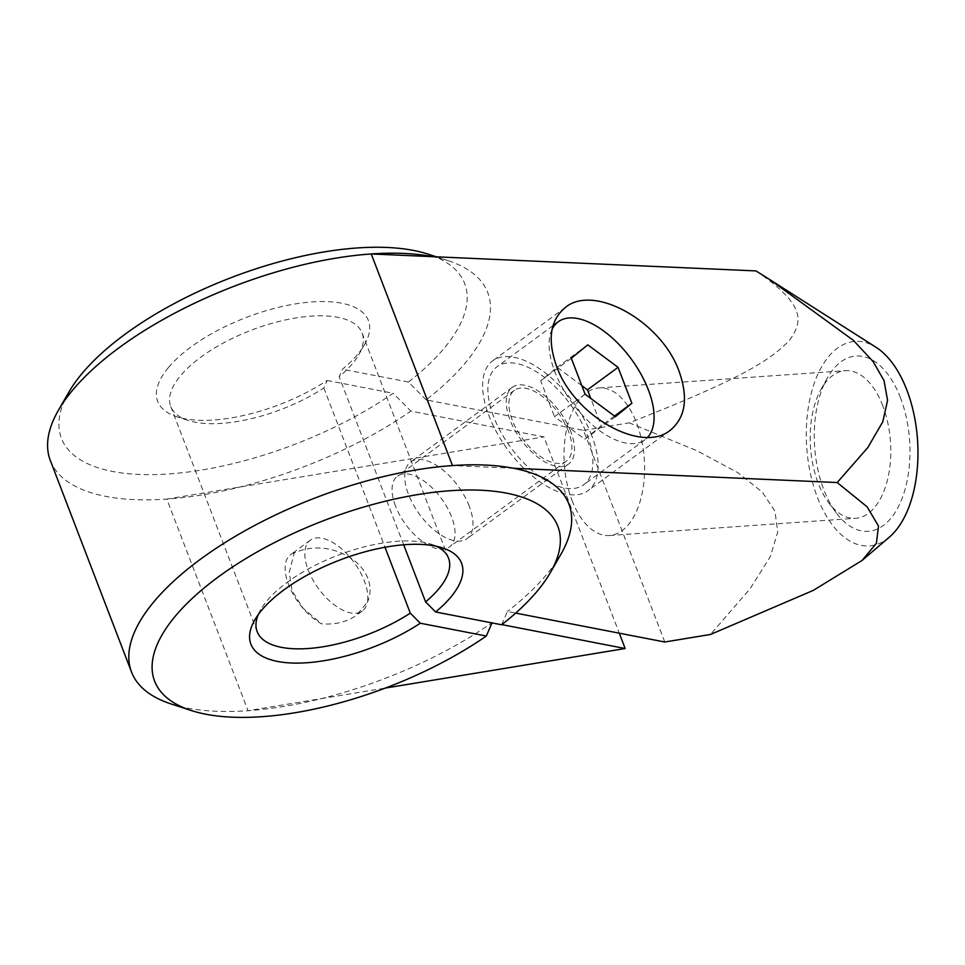 <?xml version="1.0" encoding="UTF-8"?>
<svg xmlns="http://www.w3.org/2000/svg" width="965" height="965" viewBox="0 0 965 965"><rect width="100%" height="100%" fill="white"/><g stroke="black" fill="none" stroke-linecap="round" stroke-linejoin="round"><path stroke-width="0.72" stroke-dasharray="4.83 3.62" d="M755.969 270.912C803.037 303.227 804.545 319.656 789.611 340.09C770.203 360.838 739.419 379.522 629.276 422.839L697.2 450.86L738.02 472.766L762.374 492.162L774.992 511.317L777.706 532.113L770.263 556.757L750.107 588.698L710.505 634.463M889.368 537.131A102.495 55.524 86 0 1 817.403 497.289A102.495 55.524 86 0 1 815.739 379.233A102.495 55.524 86 0 1 876.087 347.328M664.776 642.002L583.535 430.378L426.144 399.872A234.266 96.777 159 0 0 465.456 362.768A234.266 96.777 159 0 0 448.194 260.707A234.266 96.777 159 0 0 432.26 256.642M426.144 399.872L408.46 382.031A215.967 89.214 159 0 0 444.141 348.281A215.967 89.214 159 0 0 428.231 254.193M68.853 392.14A215.967 89.214 159 0 0 148.345 474.647A215.967 89.214 159 0 0 393.153 393.274L410.837 411.102L543.934 436.904L619.289 633.185M50.313 460.474A234.266 96.777 159 0 0 166.8 499.086A234.266 96.777 159 0 0 240.152 486.987A234.266 96.777 159 0 0 410.837 411.102M501.643 624.777L507.373 611.496L515.696 613.101M560.894 554.296A234.266 96.777 -21 0 1 546.697 574.392A234.266 96.777 -21 0 1 507.373 611.496M171.07 703.943A234.266 96.777 159 0 0 248.041 710.71A234.266 96.777 159 0 0 321.393 698.612L385.385 688.057M501.848 624.62L492.066 622.727A234.266 96.777 -21 0 1 321.393 698.612L248.041 710.71L166.8 499.086L543.934 436.904M572.016 500.413A73.991 40.072 -94 0 0 609.458 535.515A73.991 40.072 -94 0 0 636.574 422.996A73.991 40.072 -94 0 0 599.132 387.906A73.991 40.072 -94 0 0 572.016 500.413M882.782 405.77A73.991 40.072 -94 0 0 845.34 370.681A73.991 40.072 -94 0 0 820.781 389.848A73.991 40.072 -94 0 0 818.224 483.188A73.991 40.072 -94 0 0 828.682 502.717A73.991 40.072 -94 0 0 855.666 518.289A73.991 40.072 -94 0 0 882.782 405.77M900.454 397.701A87.851 47.587 -94 0 0 826.848 378.799A87.851 47.587 -94 0 0 823.796 489.629A87.851 47.587 -94 0 0 836.221 512.825A87.851 47.587 -94 0 0 897.148 509.013A87.851 47.587 -94 0 0 900.454 397.701M591.81 435.697A80.529 40.482 53.7 0 0 492.717 360.814A80.529 40.482 53.7 0 0 488.941 415.758A80.529 40.482 53.7 0 0 588.047 490.63A80.529 40.482 53.7 0 0 591.81 435.697M469.255 506.167A47.587 23.92 53.7 0 0 410.704 461.921A47.587 23.92 53.7 0 0 408.472 494.382A47.587 23.92 53.7 0 0 467.036 538.627A47.587 23.92 53.7 0 0 469.255 506.167M570.773 431.62A47.587 23.92 53.7 0 0 512.21 387.375A47.587 23.92 53.7 0 0 509.978 419.835A47.587 23.92 53.7 0 0 568.542 464.081A47.587 23.92 53.7 0 0 570.773 431.62M294.228 552.873A43.932 22.074 53.7 0 0 290.634 554.634A43.932 22.074 53.7 0 0 288.571 584.597A43.932 22.074 53.7 0 0 321.454 623.8C335.181 624.91 346.893 622.027 356.604 615.175L367.4 602.244A43.932 22.074 53.7 0 0 364.384 581.002A43.932 22.074 53.7 0 0 350.271 557.625A43.932 22.074 53.7 0 0 310.332 540.171A43.932 22.074 53.7 0 0 308.269 570.134A43.932 22.074 53.7 0 0 362.333 610.978A43.932 22.074 53.7 0 0 367.4 602.244C370.789 594.621 370.946 586.684 367.894 578.433C364.637 570.219 358.763 563.283 350.271 557.625C331.61 546.588 312.937 545.008 294.228 552.873L289.259 572.547L292.142 590.93L302.877 608.01L321.454 623.8M493.622 416.663A73.207 36.803 -126.3 0 1 497.047 366.712A73.207 36.803 -126.3 0 1 587.142 434.793A73.207 36.803 -126.3 0 1 583.716 484.732A73.207 36.803 -126.3 0 1 493.622 416.663M552.064 329.403A73.207 36.803 53.7 0 0 554.827 371.706A73.207 36.803 53.7 0 0 644.922 439.775A73.207 36.803 53.7 0 0 647.636 437.35M395.505 506.07A43.932 22.074 -126.3 0 1 397.556 476.107A43.932 22.074 -126.3 0 1 451.62 516.951A43.932 22.074 -126.3 0 1 449.557 546.914A43.932 22.074 -126.3 0 1 395.505 506.07M568.433 431.162A43.932 22.074 53.7 0 0 514.381 390.318A43.932 22.074 53.7 0 0 512.319 420.282A43.932 22.074 53.7 0 0 566.383 461.125A43.932 22.074 53.7 0 0 568.433 431.162M168.417 367.569A112.845 46.622 159 0 0 176.728 416.735A112.845 46.622 159 0 0 327.123 380.475L323.854 387.99A102.495 42.339 -21 0 1 188.03 420.414A102.495 42.339 -21 0 1 170.733 406.482A102.495 42.339 -21 0 1 180.479 375.771A102.495 42.339 -21 0 1 281.973 320.718A102.495 42.339 -21 0 1 362.104 333.022A102.495 42.339 -21 0 1 358.582 354.951A102.495 42.339 -21 0 1 352.37 363.745A102.495 42.339 -21 0 1 339.161 376.748L342.43 369.233A112.845 46.622 159 0 0 357.665 354.336A112.845 46.622 159 0 0 364.517 344.65A112.845 46.622 159 0 0 304.252 302.672A112.845 46.622 159 0 0 168.417 367.569M323.854 387.99L384.999 547.276M258.234 614.657A102.495 42.339 -21 0 1 260.683 609.699A102.495 42.339 -21 0 1 266.907 600.906A102.495 42.339 -21 0 1 431.234 544.236A102.495 42.339 -21 0 1 436.385 546.262M403.672 544.791L339.161 376.748M327.123 380.475L393.153 393.274M585.104 394.203L554.501 416.687L584.778 439.184L601.267 425.746L590.773 398.412M615.381 416.711L584.778 439.184M614.488 416.036L601.267 425.746M581.811 385.602L557.191 367.315L540.702 380.753L554.501 416.687M587.794 344.831L557.191 367.315M571.316 358.268L540.702 380.753M408.46 382.031L342.43 369.233M583.535 430.378L629.276 422.839M513.489 468.266L452.464 465.576M599.132 387.906L845.34 370.681M820.781 389.848L826.848 378.799M565.442 307.401L492.717 360.814M512.21 387.375L410.704 461.921M310.332 540.171L290.634 554.634M552.993 325.627L497.047 366.712M514.381 390.318L397.556 476.107M188.03 420.414L176.728 416.735M170.733 406.482L257.16 631.629M260.683 609.699L254.76 620M431.234 544.236L442.537 547.915M362.104 333.022L448.532 558.168M358.582 354.951L364.517 344.65M566.383 461.125L449.557 546.914M644.922 439.775L583.716 484.732M362.333 610.978L356.604 615.175M568.542 464.081L467.036 538.627M670.229 430.281L588.047 490.63M828.682 502.717L836.221 512.825M609.458 535.515L855.666 518.289M436.252 256.811L448.194 260.707"/><path stroke-width="1.45" d="M515.696 613.101L664.776 642.002L710.505 634.463L813.242 590.411L862.01 560.508L876.413 543.295L878.512 526.07L867.125 506.842L837.21 482.536L867.776 447.615L882.794 421.814L887.571 400.366L884.024 380.572L873.048 361.477L853.265 340.271L770.408 279.995L755.969 270.912L371.236 253.952A234.266 96.777 159 0 0 72.58 390.258A234.266 96.777 159 0 0 58.37 410.354A234.266 96.777 159 0 0 50.313 460.474L131.542 672.098A234.266 96.777 159 0 0 171.07 703.943L191.046 710.457A215.967 89.214 159 0 0 486.336 636.019L420.306 623.221A112.845 46.622 -21 0 1 294.253 663.088A112.845 46.622 -21 0 1 254.76 620A112.845 46.622 -21 0 1 261.599 610.314A112.845 46.622 -21 0 1 442.537 547.915A112.845 46.622 -21 0 1 450.848 597.082A112.845 46.622 -21 0 1 435.613 611.979L425.589 601.895L403.672 544.791M770.408 279.995L876.087 347.328A102.495 55.524 86 0 1 906.847 390.041A102.495 55.524 86 0 1 889.368 537.131L862.01 560.508M436.252 256.811L428.231 254.193A215.967 89.214 159 0 0 81.953 373.624A215.967 89.214 159 0 0 68.853 392.14L58.37 410.354M435.613 611.979L501.643 624.777A215.967 89.214 159 0 0 537.324 591.026A215.967 89.214 159 0 0 550.412 572.51A215.967 89.214 159 0 0 435.094 492.15A215.967 89.214 159 0 0 175.135 616.37A215.967 89.214 159 0 0 191.046 710.457M837.21 482.536L513.489 468.266A234.266 96.777 159 0 0 452.464 465.576A234.266 96.777 159 0 0 153.809 601.883A234.266 96.777 159 0 0 131.542 672.098M492.066 622.727L486.336 636.019M556.503 366.133C547.203 339.632 550.183 320.054 565.442 307.401C594.09 283.589 661.725 321.731 679.167 371.549C688.479 398.05 685.5 417.628 670.229 430.281C641.58 454.093 573.946 415.951 556.503 366.133M647.636 437.35A73.207 36.803 53.7 0 0 648.347 389.836A73.207 36.803 53.7 0 0 558.253 321.767A73.207 36.803 53.7 0 0 552.064 329.403M384.999 547.276L410.282 613.137A102.495 42.339 -21 0 1 257.16 631.629A102.495 42.339 -21 0 1 258.234 614.657M436.385 546.262A102.495 42.339 -21 0 1 448.532 558.168A102.495 42.339 -21 0 1 438.786 588.879A102.495 42.339 -21 0 1 425.589 601.895M410.282 613.137L420.306 623.221M619.289 633.185L625.175 648.528L501.848 624.62M615.381 416.711L585.104 394.203L571.316 358.268L587.794 344.831L618.07 367.339L631.87 403.274L615.381 416.711M631.87 403.274L614.488 416.036M590.773 398.412L587.468 389.812L581.811 385.602M618.07 367.339L587.468 389.812M513.489 468.266A234.266 96.777 -21 0 1 560.894 554.296L550.412 572.51M385.385 688.057L625.175 648.528M432.26 256.642A234.266 96.777 159 0 0 371.236 253.952L452.464 465.576M558.253 321.767L552.993 325.627"/></g></svg>
